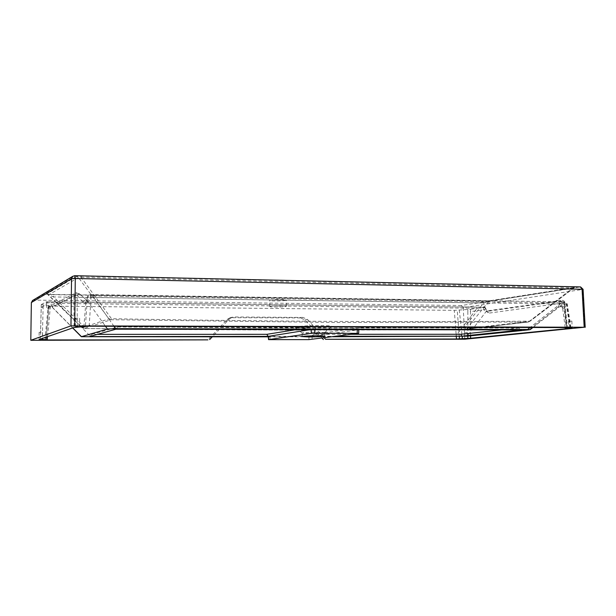 <?xml version="1.0" encoding="UTF-8"?>
<svg xmlns="http://www.w3.org/2000/svg" width="616" height="616" viewBox="0 0 616 616"><rect width="100%" height="100%" fill="white"/><g stroke="black" fill="none" stroke-linecap="round" stroke-linejoin="round"><path stroke-width="0.46" stroke-dasharray="3.08 2.31" d="M285.685 300.362C282.829 301.132 269.361 301.178 269.739 300.416L270.285 300.146C273.027 299.376 286.717 299.322 286.278 300.084L285.685 300.362M270.401 306.291L269.862 306.537C268.707 307.33 286.063 306.999 285.816 306.468L286.401 306.206C287.556 305.405 270.016 305.752 270.401 306.291M569.169 321.267L571.871 321.09L569.169 321.267M465.126 332.663L467.275 332.54L465.126 332.663M483.806 302.941L488.711 301.37L573.188 288.188L573.966 287.818L572.849 287.988L573.943 287.071C575.744 287.125 575.968 287.264 574.62 287.487L529.983 321.275L466.836 328.598L488.711 301.37L489.697 300.77L574.597 287.464L489.928 300.762L482.528 301.039L483.806 302.941L464.225 327.265L466.836 328.598L465.496 329.26L289.859 330.176L84.038 328.49L111.034 319.727L337.591 322.514L528.559 321.991L530.022 321.467L529.552 321.144L528.559 321.991L465.496 329.26L464.225 327.265C357.288 328.474 230.399 328.105 83.545 326.157L82.128 327.72L48.495 294.91L78.463 277.562C78.417 276.907 79.295 276.838 81.096 277.369L81.504 276.222L76.238 276.599L78.463 277.562L108.947 318.849L82.174 327.712L83.999 328.49L83.545 326.157L53.569 296.943L46.562 294.101L53.176 294.671L53.569 296.943L483.806 302.941M77.932 318.087L75.491 318.241L77.932 318.087M41.072 332.263L39.108 332.37L41.072 332.263M306.083 327.92L294.872 327.265C293.024 326.519 308.4 325.494 320.705 325.571C328.359 325.633 332.024 325.918 331.685 326.426C330.908 327.173 316.955 327.974 306.083 327.92M308.986 333.441L302.11 333.04C303.673 332.517 308.947 332.216 317.925 332.124L324.671 332.578C322.584 333.079 317.356 333.364 308.986 333.441M461.369 305.521L33.934 300.115L74.69 275.722L580.357 286.933L582.52 289.451L463.247 307.607L461.369 305.521L580.357 286.933M463.247 307.607L464.772 339.231M304.912 319.927L307.484 319.465L303.041 317.44L300.439 317.918L304.912 319.927L322.068 338.161M300.439 317.918L230.099 317.694L227.15 319.481L207.939 339.863M32.74 300.385L33.934 300.115M303.041 317.44L234.065 316.963L231.816 317.463M307.484 319.465L324.286 337.868M41.28 304.543L46.277 301.817L46.316 304.635L41.257 307.322L41.28 304.543L49.057 305.421L48.202 305.929L50.404 306.129L454.292 310.349L456.31 336.59M227.15 319.481L229.329 319.003L212.204 336.898M229.329 319.003L232.332 317.194L234.065 316.963M270.131 339.709L269.846 336.436L311.588 336.313L358.82 329.722M269.846 336.436L268.26 336.359M336.067 336.313L311.588 336.313M268.306 336.829L332.786 336.744M46.277 301.817L48.033 301.832L46.392 303.18L46.316 304.45C46.639 307.577 47.055 309.063 47.571 308.901L48.795 306.73L52.237 307.145L50.458 302.556L57.958 303.442L477.138 308.262L476.453 307.107L57.719 302.079L57.958 303.442L91.153 337.052M470.578 309.27L485.239 307.107L485.385 309.471L470.547 311.596L470.578 309.27L454.292 310.349M485.239 307.107L484.014 307.099L485.239 308.246L485.377 309.309C486.571 311.927 487.926 313.174 489.427 313.051L487.171 310.88L486.124 311.519C484.923 311.58 484.007 310.302 483.36 307.669L477.138 308.262L455.255 336.59M485.239 308.246L485.331 307.915C484.415 306.999 483.737 306.714 483.275 307.045L476.376 307.115L484.014 307.099M476.376 307.115L48.033 301.832M40.433 339.093L41.226 307.322L43.105 307.346L42.335 338.438M111.034 319.727L108.947 318.849L111.496 318.711L111.034 319.727M89.135 326.203L91.099 297.181L93.755 297.443L93.193 294.841L92.693 295.95L90.506 295.511L89.974 299.753C89.805 301.301 88.92 301.632 87.303 300.724L79.194 293.686L52.237 307.145L72.788 327.905M46.392 303.18L50.458 302.556L49.688 301.801L57.688 302.079M93.755 297.443L564.479 304.019L563.001 301.871L91.06 294.625L90.506 295.511L87.433 296.843L86.04 301.016C86.794 299.615 88.103 299.191 89.974 299.753M77.316 327.281L77.085 295.218L83.06 302.356C84.438 303.557 85.385 303.372 85.909 301.809L87.387 297.359L91.099 297.181L91.06 294.625C89.266 294.456 88.057 295.195 87.433 296.843L85.401 326.395M569.946 327.596L566.235 303.857L564.233 301.755L563.001 301.871L561.738 302.772L563.324 302.456L560.406 305.898L559.305 306.876L558.527 306.699L560.668 301.07L486.124 311.519L467.205 336.197M49.549 301.801L47.64 301.871M310.841 329.545L311.473 329.545M296.804 329.522L309.401 327.504L312.312 329.545M309.401 327.504L117.687 326.996L92.023 334.357L97.459 334.357M92.023 334.357L89.505 336.582M117.687 326.996L115.885 329.198M43.143 304.781L43.105 307.346M47.571 308.901L73.889 295.672L77.085 295.218L79.187 293.601L76.962 292.715L75.283 293.185L73.889 295.672L74.059 327.466M83.06 302.356C84.269 300.469 85.555 299.792 86.925 300.331L105.475 326.249M83.861 326.904L85.909 301.809L86.04 301.016L87.21 300.516L79.187 293.601L75.283 293.185L48.795 306.73L51.944 307.03L72.657 327.951M470.578 335.851L470.547 311.596L467.829 311.58L467.844 336.136M566.82 328.49L564.025 302.387L560.668 301.07L561.8 300.354L487.171 310.88L485.331 307.915L483.36 307.669L483.275 307.045M564.479 304.019L567.251 303.857L564.256 301.748L563.324 302.456L566.735 304.058L570.416 327.604M351.336 334.296L313.86 334.303L311.373 336.344M313.86 334.303L360.414 327.635L359.475 329.629M360.414 327.635L518.803 328.051L521.698 329.914M518.803 328.051L501.786 329.883M467.852 309.425L467.829 311.58M489.427 313.051L564.264 302.803L564.772 302.541L564.025 302.387L562.654 308.223C562.785 309.078 563.247 308.893 564.04 307.669C563.055 306.044 561.846 305.459 560.406 305.898M562.647 308.123C561.931 306.291 560.552 305.813 558.527 306.699L528.944 329.822M488.665 301.378L489.635 300.785L47.563 294.379L82.128 327.72L84.007 328.49C231.177 330.315 358.312 330.569 465.411 329.26M76.238 276.599L46.562 294.101L48.479 294.918M50.404 306.129L47.524 336.644M53.122 294.687L482.528 301.039M573.943 287.071L81.504 276.222M81.096 277.369L572.849 287.988L529.552 321.144C411.665 322.176 276.969 321.675 111.496 318.711L81.096 277.369M113.991 326.272L92.693 295.95L561.738 302.772L530.145 327.481M308.916 339.616L308.939 336.398M45.03 339.824L48.233 305.898M48.957 305.521L46.061 339.478M567.575 328.551L564.772 302.541C564.425 300.993 563.432 300.262 561.8 300.354L564.264 302.803L567.036 328.497M584.638 327.412L582.52 289.451L583.075 289.297M358.404 333.364L358.574 329.583M312.096 336.082L312.081 339.485M459.267 309.902L462.154 336.475M459.267 336.552L457.249 310.202M570.978 327.666L567.251 303.857L564.04 307.669L566.273 327.589M269.862 306.537L269.739 300.416M568.499 321.213L568.784 328.243M464.464 332.625L464.664 338.615M75.491 318.241L75.545 326.911M39.108 332.37L39.131 339.508M302.156 333.087L294.872 327.265M302.187 336.606L302.11 333.04M324.794 336.097L324.709 332.525M324.671 332.578L331.685 326.426M46.323 337.06L49.057 305.421M41.257 304.574L40.402 339.116M44.999 339.84L48.202 305.929M42.535 332.347L42.566 339.478M79.626 318.21L79.68 326.873M230.099 317.694L232.332 317.194M465.403 329.26L528.821 321.976L574.597 287.464M565.188 327.581L562.654 308.223C561.892 306.822 560.776 306.368 559.297 306.884L532.932 327.489M467.275 332.54L467.475 338.531M571.871 321.09L572.156 328.128M286.401 306.206L286.278 300.084"/><path stroke-width="0.92" d="M569.453 328.282L572.156 328.128L569.453 328.282M465.326 338.646L467.475 338.531L465.326 338.646M77.986 326.765L75.545 326.911L77.986 326.765M41.103 339.401L39.131 339.508L41.103 339.401M309.063 336.967L302.187 336.606C303.75 336.12 309.024 335.828 318.01 335.728L324.794 336.097C323.192 336.582 317.948 336.875 309.063 336.967M47.524 336.644L47.209 339.947L40.433 339.093L74.059 327.466L89.135 326.203L569.946 327.596L565.288 328.366L565.188 327.581M456.31 336.59L456.495 338.993L470.585 338.23L567.051 328.651L565.288 328.366M456.495 338.993L325.587 339.293L464.772 339.231L584.191 327.242L70.971 325.864L71.533 278.725L31.362 302.541L30.8 340.294L70.971 325.864M47.209 339.947L207.939 339.863L30.8 340.294M322.068 338.161L323.392 339.578M31.362 302.541L32.74 300.385M324.286 337.868L325.587 339.293M212.204 336.898L209.656 339.57M311.473 329.545L115.885 329.198L89.505 336.582L268.06 336.39L310.841 329.545M311.711 329.637L314.714 329.537L314.899 333.194L358.404 333.364L308.916 339.616L268.553 339.632L268.26 336.344M501.786 329.883L461.014 334.272L461.677 336.174L521.698 329.914L314.714 329.537M461.677 336.174L336.067 336.313M530.145 327.481L527.612 329.468L115.662 328.651L107.477 329.06L81.327 336.706L268.306 336.829M332.786 336.744L467.205 336.197L528.944 329.822L530.199 329.622L527.612 329.468M314.899 333.194L311.326 333.356L311.134 329.545M268.407 336.128L268.707 339.585L311.326 333.356M97.459 334.357L266.882 334.319L268.06 336.39M266.882 334.319L296.804 329.522M42.335 338.438L42.319 339.224M470.585 338.23L470.578 335.851M358.82 329.699L358.674 333.295M461.014 334.272L351.336 334.296M467.844 336.136L467.844 338.346M580.357 286.933L582.074 289.204L584.191 327.242M585.2 327.312L583.075 289.297L75.283 278.509L74.736 325.671M113.991 326.272L115.662 328.651M107.477 329.06L105.475 326.249M72.788 327.905L81.42 336.621M71.533 278.725L75.283 278.509L74.767 275.706L72.78 276.307L71.533 278.725M583.075 289.297L580.572 286.917L74.767 275.706L72.78 276.307L32.386 300.6M357.319 329.614L357.165 333.21M462.154 336.475L462.377 338.577M459.444 338.877L459.267 336.552M566.273 327.589L566.343 328.174M81.32 336.698L72.657 327.951M46.123 339.439L46.323 337.06M532.932 327.489L530.214 329.614"/></g></svg>
